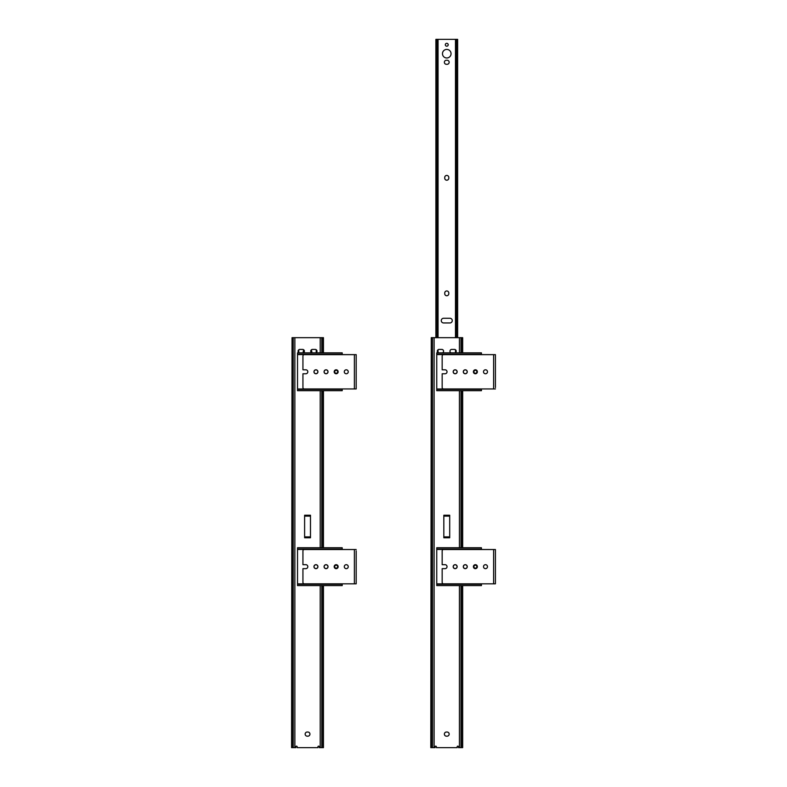 <?xml version="1.0" encoding="UTF-8"?>
<svg xmlns="http://www.w3.org/2000/svg" width="787" height="787" viewBox="0 0 787 787"><rect width="100%" height="100%" fill="white"/><g stroke="black" fill="none" stroke-linecap="round" stroke-linejoin="round"><path stroke-width="1.18" d="M446.445 736.179A2.076 2.076 0 0 1 444.37 734.104A2.076 2.076 0 0 1 446.445 732.028A2.076 2.076 0 0 0 444.37 734.104A2.076 2.076 0 0 0 446.445 736.179L447.085 736.179A2.076 2.076 0 0 0 449.161 734.104A2.076 2.076 0 0 0 447.085 732.028A2.076 2.076 0 0 1 449.161 734.104A2.076 2.076 0 0 1 447.085 736.179M435.034 746.824A0.679 0.679 0 0 1 435.713 746.145A0.679 0.679 0 0 1 436.382 746.824A0.679 0.679 0 0 0 435.713 746.145A0.679 0.679 0 0 0 435.034 746.824L435.034 747.65L434.099 747.65L434.099 337.672L462.667 337.672L462.667 352.861M436.382 746.824L436.382 747.65L457.149 747.65L457.149 746.824A0.679 0.679 0 0 1 457.827 746.145A0.679 0.679 0 0 1 458.496 746.824L458.496 747.65L462.667 747.65L462.667 585.597M303.802 349.881A4.289 4.289 0 0 0 303.31 352.861A4.289 4.289 0 0 1 303.802 349.881A1.81 1.81 0 0 1 303.31 352.861A1.81 1.81 0 0 0 302.582 349.408L299.867 349.408A1.81 1.81 0 0 0 299.149 352.861M311.721 352.842A1.81 1.81 0 0 1 311.249 349.92A4.289 4.289 0 0 1 311.721 352.842A4.289 4.289 0 0 0 311.249 349.92M295.814 746.824A0.679 0.679 0 0 1 296.483 746.145A0.679 0.679 0 0 1 297.161 746.824A0.679 0.679 0 0 0 296.483 746.145A0.679 0.679 0 0 0 295.814 746.824L295.814 747.65L294.869 747.65L294.869 337.672L323.447 337.672L323.447 352.861M297.161 746.824L297.161 747.65L317.928 747.65L317.928 746.824A0.679 0.679 0 0 1 318.597 746.145A0.679 0.679 0 0 1 319.276 746.824L319.276 747.65L323.447 747.65L323.447 585.597M443.563 318.263L449.967 318.263A2.351 2.351 0 0 1 452.269 320.614A2.351 2.351 0 0 1 449.967 322.955L443.563 322.955A2.351 2.351 0 0 1 441.261 320.614A2.351 2.351 0 0 1 443.563 318.263L449.967 318.263A2.351 2.351 0 0 1 452.269 320.614A2.351 2.351 0 0 1 449.967 322.955L443.563 322.955M444.734 177.449A2.027 2.027 0 0 1 446.77 175.422A2.027 2.027 0 0 1 448.797 177.449L448.797 178.177A2.027 2.027 0 0 1 446.77 180.203A2.027 2.027 0 0 1 444.734 178.177A2.027 2.027 0 0 0 446.77 180.203A2.027 2.027 0 0 0 448.797 178.177L448.797 177.449A2.027 2.027 0 0 0 446.77 175.422A2.027 2.027 0 0 0 444.734 177.449L444.734 178.177M446.77 57.992A4.289 4.289 0 0 0 450.479 51.558A4.289 4.289 0 0 0 443.051 51.558A4.289 4.289 0 0 0 446.77 57.992A4.289 4.289 0 0 0 451.049 53.703A4.289 4.289 0 0 0 446.77 49.414A4.289 4.289 0 0 0 442.481 53.703A4.289 4.289 0 0 0 446.77 57.992M446.77 46.207A1.446 1.446 0 0 0 448.019 44.042A1.446 1.446 0 0 0 445.511 44.042A1.446 1.446 0 0 0 446.77 46.207A1.446 1.446 0 0 0 448.206 44.77A1.446 1.446 0 0 0 446.77 43.324A1.446 1.446 0 0 0 445.324 44.77A1.446 1.446 0 0 0 446.77 46.207M446.406 64.308A2.027 2.027 0 0 1 444.37 62.281A2.027 2.027 0 0 1 446.406 60.245A2.027 2.027 0 0 0 444.37 62.281A2.027 2.027 0 0 0 446.406 64.308L447.124 64.308A2.027 2.027 0 0 0 449.161 62.281A2.027 2.027 0 0 0 447.124 60.245A2.027 2.027 0 0 1 449.161 62.281A2.027 2.027 0 0 1 447.124 64.308M444.734 292.99A2.027 2.027 0 0 1 446.77 290.964A2.027 2.027 0 0 1 448.797 292.99L448.797 293.718A2.027 2.027 0 0 1 446.77 295.745A2.027 2.027 0 0 1 444.734 293.718A2.027 2.027 0 0 0 446.77 295.745A2.027 2.027 0 0 0 448.797 293.718L448.797 292.99A2.027 2.027 0 0 0 446.77 290.964A2.027 2.027 0 0 0 444.734 292.99L444.734 293.718M435.89 39.35L435.89 337.672L435.89 39.35L457.64 39.35L457.64 337.672M446.406 60.245L447.124 60.245M456.214 351.563L456.214 350.864M456.214 337.672L456.214 39.35M457.404 337.672L457.404 39.35M437.326 351.563L437.326 350.864M437.326 337.672L437.326 39.35M436.126 337.672L436.126 39.35M316.954 351.691L316.954 350.736M495.417 387.588L495.417 354.642L443.514 354.642A1.358 1.358 0 0 0 442.166 355.999L442.166 369.801L445.048 369.801A1.987 1.987 0 0 1 447.036 371.789A1.987 1.987 0 0 1 445.048 373.776L442.166 373.776L442.166 387.588A1.358 1.358 0 0 0 443.514 388.945L495.417 388.945M492.711 388.945L481.428 388.945L481.428 390.716L436.746 390.716L436.746 354.199L481.428 354.199L436.746 354.593M492.711 354.642L481.428 354.593M492.711 583.826L481.428 583.826L481.428 585.597L436.746 585.597L436.746 549.08L481.428 549.08L436.746 549.474M492.711 549.523L481.428 549.474M353.491 388.945L342.207 388.945L342.207 390.716L297.525 390.716L297.525 354.199L342.207 354.199L297.525 354.593M353.491 354.642L342.207 354.593M354.386 583.826L354.386 549.523L304.294 549.523A1.358 1.358 0 0 0 302.936 550.87L302.936 564.682L305.828 564.682A1.987 1.987 0 0 1 307.815 566.67A1.987 1.987 0 0 1 305.828 568.657L302.936 568.657L302.936 582.469A1.358 1.358 0 0 0 304.294 583.826L356.196 583.826L356.196 550.87M353.491 583.826L342.207 583.826L342.207 585.597L297.525 585.597L297.525 549.08L342.207 549.08L297.525 549.474M353.491 549.523L342.207 549.474M495.417 583.826L495.417 549.523L443.514 549.523A1.358 1.358 0 0 0 442.166 550.87L442.166 564.682L445.048 564.682A1.987 1.987 0 0 1 447.036 566.67A1.987 1.987 0 0 1 445.048 568.657L442.166 568.657L442.166 582.469A1.358 1.358 0 0 0 443.514 583.826L495.417 583.826M475.378 568.657A1.987 1.987 0 0 0 477.099 565.676A1.987 1.987 0 0 0 473.656 565.676A1.987 1.987 0 0 0 475.378 568.657M465.274 568.657A1.987 1.987 0 0 0 466.986 565.676A1.987 1.987 0 0 0 463.553 565.676A1.987 1.987 0 0 0 465.274 568.657M455.161 568.657A1.987 1.987 0 0 0 456.883 565.676A1.987 1.987 0 0 0 453.44 565.676A1.987 1.987 0 0 0 455.161 568.657M485.49 568.657A1.987 1.987 0 0 0 487.212 565.676A1.987 1.987 0 0 0 483.769 565.676A1.987 1.987 0 0 0 485.49 568.657M475.378 373.776A1.987 1.987 0 0 0 477.099 370.795A1.987 1.987 0 0 0 473.656 370.795A1.987 1.987 0 0 0 475.378 373.776M465.274 373.776A1.987 1.987 0 0 0 466.986 370.795A1.987 1.987 0 0 0 463.553 370.795A1.987 1.987 0 0 0 465.274 373.776M455.161 373.776A1.987 1.987 0 0 0 456.883 370.795A1.987 1.987 0 0 0 453.44 370.795A1.987 1.987 0 0 0 455.161 373.776M485.49 373.776A1.987 1.987 0 0 0 487.212 370.795A1.987 1.987 0 0 0 483.769 370.795A1.987 1.987 0 0 0 485.49 373.776M354.386 549.523L356.196 549.523M336.157 568.657A1.987 1.987 0 0 0 337.879 565.676A1.987 1.987 0 0 0 334.436 565.676A1.987 1.987 0 0 0 336.157 568.657M326.044 568.657A1.987 1.987 0 0 0 327.766 565.676A1.987 1.987 0 0 0 324.333 565.676A1.987 1.987 0 0 0 326.044 568.657M315.941 568.657A1.987 1.987 0 0 0 317.663 565.676A1.987 1.987 0 0 0 314.22 565.676A1.987 1.987 0 0 0 315.941 568.657M346.27 568.657A1.987 1.987 0 0 0 347.982 565.676A1.987 1.987 0 0 0 344.549 565.676A1.987 1.987 0 0 0 346.27 568.657M356.196 388.945L356.196 354.642L304.294 354.642A1.358 1.358 0 0 0 302.936 355.999L302.936 369.801L305.828 369.801A1.987 1.987 0 0 1 307.815 371.789A1.987 1.987 0 0 1 305.828 373.776L302.936 373.776L302.936 387.588A1.358 1.358 0 0 0 304.294 388.945L356.196 388.945M336.157 373.776A1.987 1.987 0 0 0 337.879 370.795A1.987 1.987 0 0 0 334.436 370.795A1.987 1.987 0 0 0 336.157 373.776M326.044 373.776A1.987 1.987 0 0 0 327.766 370.795A1.987 1.987 0 0 0 324.333 370.795A1.987 1.987 0 0 0 326.044 373.776M315.941 373.776A1.987 1.987 0 0 0 317.663 370.795A1.987 1.987 0 0 0 314.22 370.795A1.987 1.987 0 0 0 315.941 373.776M346.27 373.776A1.987 1.987 0 0 0 347.982 370.795A1.987 1.987 0 0 0 344.549 370.795A1.987 1.987 0 0 0 346.27 373.776M481.428 549.08L481.428 547.742L436.746 547.742L436.746 549.08M475.378 565.184A1.485 1.485 0 0 1 476.873 566.67A1.485 1.485 0 0 1 475.378 568.165A1.485 1.485 0 0 1 473.892 566.67A1.485 1.485 0 0 1 475.378 565.184M481.428 583.865L436.746 583.865M481.428 584.269L436.746 584.269M463.376 566.67A1.899 1.899 0 0 0 466.219 568.312A1.899 1.899 0 0 0 466.219 565.027A1.899 1.899 0 0 0 463.376 566.67M453.263 566.67A1.899 1.899 0 0 0 456.106 568.312A1.899 1.899 0 0 0 456.106 565.027A1.899 1.899 0 0 0 453.263 566.67M481.428 354.199L481.428 352.861L436.746 352.861L436.746 354.199M475.378 370.303A1.485 1.485 0 0 1 476.873 371.789A1.485 1.485 0 0 1 475.378 373.284A1.485 1.485 0 0 1 473.892 371.789A1.485 1.485 0 0 1 475.378 370.303M481.428 388.985L436.746 388.985M481.428 389.388L436.746 389.388M463.376 371.789A1.899 1.899 0 0 0 466.219 373.432A1.899 1.899 0 0 0 466.219 370.146A1.899 1.899 0 0 0 463.376 371.789M453.263 371.789A1.899 1.899 0 0 0 456.106 373.432A1.899 1.899 0 0 0 456.106 370.146A1.899 1.899 0 0 0 453.263 371.789M342.207 549.08L342.207 547.742L297.525 547.742L297.525 549.08M336.157 565.184A1.485 1.485 0 0 1 337.643 566.67A1.485 1.485 0 0 1 336.157 568.165A1.485 1.485 0 0 1 334.672 566.67A1.485 1.485 0 0 1 336.157 565.184M342.207 583.865L297.525 583.865M342.207 584.269L297.525 584.269M324.155 566.67A1.899 1.899 0 0 0 326.998 568.312A1.899 1.899 0 0 0 326.998 565.027A1.899 1.899 0 0 0 324.155 566.67M314.043 566.67A1.899 1.899 0 0 0 316.886 568.312A1.899 1.899 0 0 0 316.886 565.027A1.899 1.899 0 0 0 314.043 566.67M342.207 354.199L342.207 352.861L297.525 352.861L297.525 354.199M336.157 370.303A1.485 1.485 0 0 1 337.643 371.789A1.485 1.485 0 0 1 336.157 373.284A1.485 1.485 0 0 1 334.672 371.789A1.485 1.485 0 0 1 336.157 370.303M342.207 388.985L297.525 388.985M342.207 389.388L297.525 389.388M324.155 371.789A1.899 1.899 0 0 0 326.998 373.432A1.899 1.899 0 0 0 326.998 370.146A1.899 1.899 0 0 0 324.155 371.789M314.043 371.789A1.899 1.899 0 0 0 316.886 373.432A1.899 1.899 0 0 0 316.886 370.146A1.899 1.899 0 0 0 314.043 371.789M431.266 747.65L431.266 337.672L430.804 747.65L434.099 747.65M442.53 352.861A1.81 1.81 0 0 0 441.802 349.408L439.097 349.408A1.81 1.81 0 0 0 438.369 352.861M455.161 352.861A1.81 1.81 0 0 0 454.433 349.408L451.728 349.408A1.81 1.81 0 0 0 451.01 352.861M443.829 537.787L449.702 537.787L449.702 515.219L443.829 515.219L443.829 537.787M446.445 732.028L447.085 732.028M458.496 746.824A0.679 0.679 0 0 0 457.827 746.145A0.679 0.679 0 0 0 457.149 746.824M432.476 747.65L432.476 337.672L434.099 337.672M431.266 337.672L432.476 337.672M449.702 536.882L443.829 536.882M449.702 516.115L443.829 516.115M292.046 747.65L292.046 337.672L291.583 747.65L294.869 747.65M315.941 352.861A1.81 1.81 0 0 0 315.213 349.408L312.508 349.408A1.81 1.81 0 0 0 311.78 352.861M304.608 537.787L310.481 537.787L310.481 515.219L304.608 515.219L304.608 537.787M307.865 736.179L307.225 736.179A2.076 2.076 0 0 1 305.149 734.104A2.076 2.076 0 0 1 307.225 732.028L307.865 732.028A2.076 2.076 0 0 1 309.94 734.104A2.076 2.076 0 0 1 307.865 736.179M319.276 746.824A0.679 0.679 0 0 0 318.597 746.145A0.679 0.679 0 0 0 317.928 746.824M293.246 747.65L293.246 337.672L294.869 337.672M292.046 337.672L293.246 337.672M310.481 536.882L304.608 536.882M310.481 516.115L304.608 516.115M493.616 583.826L493.616 549.523M493.616 388.945L493.616 354.642M354.386 388.945L354.386 354.642M459.431 747.65L459.431 585.597M459.431 547.742L459.431 390.716M459.431 352.861L459.431 337.672M460.995 747.65L460.995 585.597M460.995 547.742L460.995 390.716M460.995 352.861L460.995 337.672M462.205 747.65L462.205 585.597M462.205 547.742L462.205 390.716M462.205 352.861L462.205 337.672M320.211 747.65L320.211 585.597M320.211 547.742L320.211 390.716M320.211 352.861L320.211 337.672M321.775 747.65L321.775 585.597M321.775 547.742L321.775 390.716M321.775 352.861L321.775 337.672M322.985 747.65L322.985 585.597M322.985 547.742L322.985 390.716M322.985 352.861L322.985 337.672M455.476 39.35L455.476 337.672M455.476 349.733L455.476 352.684M438.054 39.35L438.054 337.672M438.054 349.733L438.054 352.684M316.226 349.713L316.226 352.714M298.804 349.753L298.804 352.665M462.667 390.716L462.667 547.742M323.447 390.716L323.447 547.742"/></g></svg>
